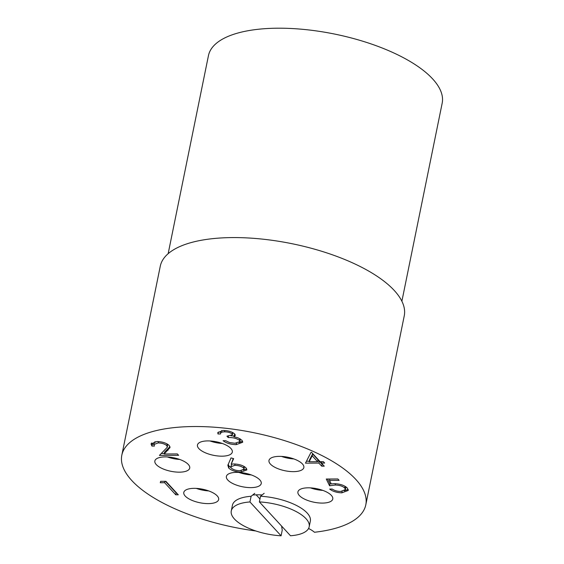 <?xml version="1.0" encoding="UTF-8"?>
<svg xmlns="http://www.w3.org/2000/svg" width="564" height="564" viewBox="0 0 564 564"><rect width="100%" height="100%" fill="white"/><g stroke="black" fill="none" stroke-linecap="round" stroke-linejoin="round"><path stroke-width="0.85" d="M252.672 495.016A36.618 14.213 11.5 0 1 257.452 494.818A36.618 14.213 11.5 0 1 262.126 494.945M207.855 440.907A17.787 6.902 11.5 0 1 232.312 452.088A17.787 6.902 11.5 0 1 221.906 456.177A17.787 6.902 11.5 0 1 197.456 444.996A17.787 6.902 11.5 0 1 207.855 440.907M279.384 456.368A17.787 6.902 11.5 0 1 303.841 467.549A17.787 6.902 11.5 0 1 293.435 471.638A17.787 6.902 11.5 0 1 268.986 460.457A17.787 6.902 11.5 0 1 279.384 456.368M165.259 456.889A17.787 6.902 11.5 0 1 189.715 468.078A17.787 6.902 11.5 0 1 179.31 472.167A17.787 6.902 11.5 0 1 154.86 460.985A17.787 6.902 11.5 0 1 165.259 456.889M194.192 488.339A17.787 6.902 11.5 0 1 218.649 499.521A17.787 6.902 11.5 0 1 208.243 503.617A17.787 6.902 11.5 0 1 183.793 492.435A17.787 6.902 11.5 0 1 194.192 488.339M308.318 487.811A17.787 6.902 11.5 0 1 332.767 498.999A17.787 6.902 11.5 0 1 322.368 503.088A17.787 6.902 11.5 0 1 297.912 491.907A17.787 6.902 11.5 0 1 308.318 487.811M236.788 472.35A17.787 6.902 11.5 0 1 261.245 483.538A17.787 6.902 11.5 0 1 250.839 487.627A17.787 6.902 11.5 0 1 226.39 476.446A17.787 6.902 11.5 0 1 236.788 472.35M308.564 528.482A25.105 9.743 11.5 0 1 314.465 532.261A124.489 48.328 -168.5 0 0 365.803 504.808L404.247 315.861A124.489 48.328 -168.5 0 0 233.073 237.578A124.489 48.328 -168.5 0 0 160.268 266.222L121.824 455.169A124.489 48.328 -168.5 0 0 255.844 530.978M365.803 504.808A124.489 48.328 -168.5 0 0 194.629 426.525A124.489 48.328 -168.5 0 0 121.824 455.169M329.573 485.773L326.267 479.026L337.857 478.97L339.126 480.352L329.517 480.394L331.258 483.947L334.346 483.672C340.17 483.884 344.484 485.336 347.29 488.036L348.27 490.44L341.812 492.837C336.722 492.668 332.682 491.413 329.693 489.073L332.231 489.058C334.445 490.595 337.265 491.392 340.684 491.448L345.394 489.622L344.71 488.001C342.531 486.069 339.352 485.089 335.157 485.054L329.573 485.773L329.954 483.884L327.571 479.019M232.149 433.942C230.232 432.532 227.687 431.834 224.521 431.855C221.673 431.925 220.341 432.623 220.524 433.956L217.986 433.963L217.767 432.602L223.217 430.466C228.124 430.565 231.945 431.721 234.687 433.935L235.322 435.443L233.94 436.719L238.057 437.854L241.949 440.244L242.717 442.254L236.175 444.636C230.761 444.524 226.404 443.212 223.097 440.71L225.635 440.695L229.562 442.55L234.948 443.255L239.996 441.57L239.524 440.371C236.591 438.327 232.826 437.389 228.208 437.558L226.932 436.176L232.46 434.745L232.46 432.419M221.73 430.536L220.94 431.594L220.524 433.956M164.632 482.706L160.282 482.728L160.669 481.332L165.894 481.311L178.294 494.79L175.756 494.804L164.632 482.706L164.914 481.318M166.782 445.623C164.766 443.917 161.882 443.015 158.139 442.916L153.901 444.502L154.451 446.061L151.913 446.075L151.032 443.854L156.996 441.534C162.376 441.697 166.45 443.022 169.214 445.504L170.032 447.555L164.187 453.999L177.336 453.935L178.605 455.317L159.415 455.409L167.36 447.167L166.782 445.623L167.12 443.931M318.864 463.072L305.469 463.136L311.032 452.349L311.547 452.349L320.126 461.676L323.391 461.662L324.66 463.044L321.402 463.058L324.265 466.167L321.727 466.181L318.864 463.072L319.252 461.183L317.694 461.19M228.695 468.035L227.842 465.265L231.021 457.912L233.651 458.638L231.198 464.116L234.004 463.975C239.333 464.165 243.352 465.483 246.052 467.93L246.87 469.918L241.025 472.096C235.569 471.892 231.459 470.538 228.695 468.035L229.076 466.146L228.159 464.299M251.283 474.923A17.787 6.902 11.5 0 1 238.917 472.406M322.812 490.384A17.787 6.902 11.5 0 1 310.447 487.867M208.687 490.913A17.787 6.902 11.5 0 1 196.321 488.396M179.754 459.463A17.787 6.902 11.5 0 1 167.395 456.946M293.879 458.934A17.787 6.902 11.5 0 1 281.514 456.417M222.35 443.473A17.787 6.902 11.5 0 1 209.991 440.956M176.56 492.908L176.144 492.915L175.756 494.804M176.144 492.915L165.471 481.311M158.413 441.57L158.139 442.916M155.135 441.633L154.282 442.613L153.901 444.502M153.965 444.178L152.301 444.185L151.913 446.075M152.301 444.185L151.533 442.973M169.954 446.653L164.575 452.109L164.187 453.999M164.293 453.498L161.374 453.512M167.36 447.167L167.48 444.136M224.796 430.522L224.521 431.855M220.848 432.066L218.374 432.073L217.986 433.963M235.068 434.421L234.328 434.83L233.94 436.719M242.612 441.252L239.016 442.599M236.471 443.191L236.175 444.636M239.996 441.57L240.222 438.898M239.862 438.693L239.524 440.371M234.074 436.071L230.909 435.753M228.498 436.127L228.208 437.558M232.46 434.745L232.854 432.616M321.684 461.669L321.402 463.058M322.53 464.292L322.114 464.292L321.727 466.181M322.114 464.292L319.252 461.183M309.276 461.225L306.442 461.239M317.595 461.69L317.976 459.801L312.597 453.942L309.558 459.836L309.171 461.726L317.595 461.69L312.209 455.832L309.171 461.726M312.597 453.942L312.209 455.832M329.806 479.005L329.517 480.394M348.185 489.439L344.195 490.849M342.108 491.378L341.812 492.837M345.394 489.622L345.781 487.733L345.422 486.506M345.055 486.288L344.71 488.001M335.439 483.693L335.157 485.054M331.11 483.637L329.954 483.884M233.235 458.525L231.198 464.116M246.729 468.895L243.204 470.108M241.321 470.63L241.025 472.096M230.902 467.563L229.076 466.146M243.93 466.329L243.585 468.014C241.477 466.308 238.53 465.42 234.744 465.356L230.754 466.809L231.275 468.071C233.306 469.749 236.175 470.63 239.89 470.714L244.064 469.206L244.282 466.534M231.853 464.059L230.754 466.809M235.019 463.996L234.744 465.356M244.064 469.206L243.585 468.014M401.885 301.232L442.176 103.191A119.258 46.297 -168.5 0 0 278.193 28.2A119.258 46.297 -168.5 0 0 208.447 55.639L168.157 253.68M309.185 526.783A39.755 15.432 -168.5 0 0 259.369 501.911L290.502 535.758A39.755 15.432 -168.5 0 0 309.185 526.783L310.334 521.115A39.755 15.432 -168.5 0 0 308.007 514.001A39.755 15.432 -168.5 0 0 260.519 496.242L264.178 493.296M259.369 501.911L260.519 496.242M254.766 493.338L251.107 496.285L249.951 501.953L281.091 535.8L282.24 530.132L281.584 526.064M249.951 501.953A39.755 15.432 -168.5 0 0 231.275 510.928A39.755 15.432 -168.5 0 0 281.091 535.8M251.107 496.285A39.755 15.432 -168.5 0 0 237.345 499.626A39.755 15.432 -168.5 0 0 232.424 505.259L231.275 510.928M256.141 494.832L259.962 498.992M168.333 448.479L167.945 450.368"/></g></svg>
